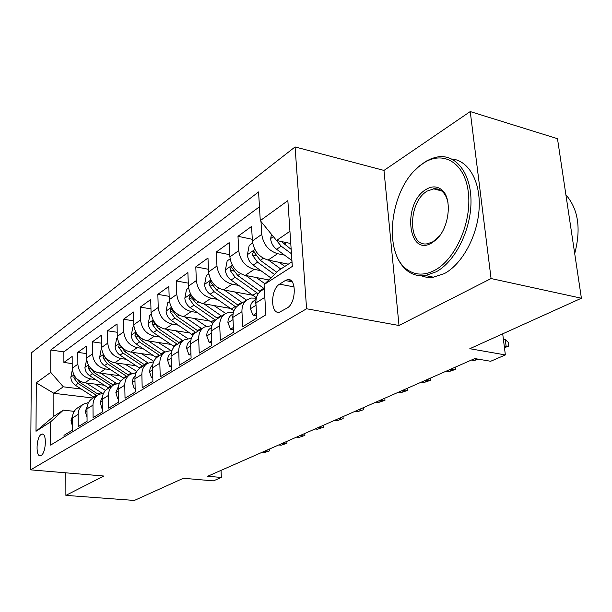 <?xml version="1.0" encoding="UTF-8"?>
<svg xmlns="http://www.w3.org/2000/svg" width="612" height="612" viewBox="0 0 612 612"><rect width="100%" height="100%" fill="white"/><g stroke="black" fill="none" stroke-linecap="round" stroke-linejoin="round"><path stroke-width="0.92" d="M41.126 455.443C46.152 453.002 46.94 432.592 41.983 434.099L41.218 434.413C36.246 437.022 35.465 457.126 40.423 455.718L41.126 455.443M295.083 146.941L31.449 352.795L30.6 469.848L306.589 308.762L295.083 146.941L383.976 170.427L399.009 325.492L491.069 278.544L470.238 111.56L383.976 170.427M470.238 111.56L557.486 138.687L581.4 298.228L469.802 348.71L505.367 354.929L502.704 333.823M65.828 472.824L65.882 495.376L134.372 500.44L183.363 478.278L213.412 480.879L221.345 477.459L221.031 470.383M491.069 278.544L581.4 298.228M64.031 436.976L64.023 435.3L72.476 430.167L72.423 418.004L78.16 414.401C78.26 409.856 80.042 406.429 83.507 404.134L88.541 402.512M78.16 414.401L78.237 426.663L87.072 421.293L86.973 408.877L92.978 405.113C93.062 400.47 94.852 396.989 98.364 394.656L103.673 393.019M92.978 405.113L93.1 417.629L102.365 411.998L102.204 399.33L108.5 395.383C108.561 390.64 110.367 387.09 113.924 384.734L119.531 383.081M108.5 395.383L108.684 408.158L118.391 402.26L118.17 389.316L124.779 385.17C124.817 380.335 126.638 376.717 130.234 374.33L136.17 372.67M124.779 385.17L125.024 398.228L135.221 392.032L134.931 378.805L141.869 374.452C141.885 369.51 143.713 365.831 147.354 363.406L153.65 361.753M141.869 374.452L142.183 387.801L152.901 381.284L152.541 367.766L159.831 363.191C159.824 358.135 161.66 354.386 165.347 351.931L172.041 350.293M159.831 363.191L160.229 376.831L171.505 369.977L171.062 356.146L178.742 351.334C178.704 346.163 180.548 342.338 184.281 339.851L191.418 338.245M178.742 351.334L179.224 365.288L191.105 358.066L190.577 343.913L198.678 338.834C198.602 333.548 200.453 329.646 204.232 327.129L211.851 325.584M198.678 338.834L199.244 353.116L211.79 345.489L211.155 331.008L219.708 325.645C219.601 320.229 221.46 316.251 225.277 313.704L229.133 312.242L233.447 312.25M219.708 325.645L220.381 340.272L233.646 332.209L232.904 317.368L241.947 311.699C241.801 306.153 243.66 302.091 247.516 299.52L251.433 298.052L256.298 298.182M241.947 311.699L242.735 326.686L256.772 318.156L255.908 302.94C255.74 297.317 257.591 293.209 261.477 290.616L264.323 288.803M288.313 264.162L268.079 260.069C259.09 257.285 253.865 250.92 252.396 240.99L251.57 226.44L237.984 236.286L252.297 239.315M268.829 279.936L245.198 275.392C236.362 272.745 231.26 266.58 229.882 256.887L229.171 242.673L216.319 251.991L229.768 254.699M252.19 295.137L223.541 289.897C214.858 287.38 209.87 281.39 208.585 271.927L207.973 258.035L195.794 266.855L208.47 269.288M230.188 308.372L203.023 303.636C194.486 301.242 189.613 295.42 188.404 286.171L187.892 272.592L176.333 280.962L188.289 283.149M209.365 320.963L183.554 316.672C175.162 314.392 170.396 308.731 169.256 299.696L168.828 286.401L157.85 294.357L169.149 296.338M189.613 332.959L165.056 329.065C156.802 326.885 152.136 321.377 151.065 312.541L150.713 299.528L140.27 307.102L150.965 308.884M170.855 344.395L147.454 340.853C139.337 338.765 134.77 333.402 133.76 324.758L133.485 312.021L123.532 319.227L133.676 320.856M153.015 355.32L130.685 352.076C122.698 350.087 118.231 344.854 117.275 336.393L117.06 323.924L107.582 330.794L117.206 332.27M136.04 365.747L114.689 362.786C106.84 360.881 102.456 355.779 101.554 347.494L101.401 335.269L92.351 341.833L101.5 343.179M119.853 375.73L99.427 373.014C91.701 371.178 87.409 366.205 86.552 358.089L86.453 346.101L77.8 352.374L86.514 353.606M505.367 354.929L490.679 361.271L474.782 358.571L207.713 476.251L221.345 477.459M285.291 280.533L279.569 284.152C270.466 289.178 270.252 314.568 279.409 312.235L287.097 308.035C296.468 303.2 296.682 277.137 287.395 279.676L285.291 280.533L292.184 281.872M93.07 398.029L53.871 393.294L53.848 416.298L63.35 410.132L50.643 421.852L50.597 445.108L265.868 314.843L264.07 284.58L278.445 270.565L292.008 261.768M50.643 421.852L36.009 431.261L36.292 382.814L50.735 372.356L50.773 350.018L258.57 191.954L260.276 220.626L287.862 200.644L292.322 266.411L264.07 284.58M95.625 379.578L90.591 378.927C82.941 377.137 78.696 372.234 77.869 364.216L77.8 352.374M104.4 385.277L84.831 382.783L90.591 378.927M110.619 369.679L105.448 368.975C97.668 367.116 93.345 362.09 92.473 353.912L92.351 341.833M126.324 359.32L121 358.563C113.09 356.62 108.676 351.472 107.758 343.118L107.582 330.794M142.78 348.465L137.295 347.654C129.254 345.627 124.749 340.341 123.769 331.811L123.532 319.227M160.038 337.074L154.385 336.202C146.214 334.083 141.617 328.659 140.576 319.946L140.27 307.102M178.176 325.125L172.339 324.184C164.031 321.958 159.327 316.396 158.233 307.476L157.85 294.357M197.248 312.556L191.219 311.539C182.774 309.213 177.962 303.491 176.791 294.372L176.333 280.962M217.337 299.337L211.102 298.228C202.511 295.78 197.592 289.897 196.345 280.564L195.794 266.855M238.519 285.391L232.063 284.19C223.319 281.619 218.285 275.561 216.962 266.006L216.319 251.991M260.888 270.68L254.194 269.364C245.305 266.664 240.149 260.421 238.734 250.637L237.984 236.286M284.549 255.127L277.603 253.697C268.553 250.843 263.275 244.402 261.76 234.373L260.995 221.506M259.45 206.787L63.87 351.862L63.893 362.457L72.193 363.582M84.831 382.783C77.227 381.024 73.019 376.166 72.216 368.21L72.162 356.459L63.893 362.457M63.35 410.132L74.22 411.363M289.943 231.275L276.525 240.485L260.276 220.626M290.769 243.522L276.525 240.485M399.009 325.492L306.589 308.762M65.882 495.376L103.81 476.029L30.6 469.848M81.281 389.048L63.311 386.815L53.871 393.294L36.292 382.814M247.516 299.52L238.473 305.289C234.625 307.851 232.774 311.875 232.904 317.368M225.277 313.704L216.717 319.166C212.922 321.698 211.063 325.645 211.155 331.008M204.232 327.129L196.123 332.301C192.367 334.802 190.516 338.673 190.577 343.913M184.281 339.851L176.593 344.755C172.875 347.233 171.039 351.028 171.062 356.146M165.347 351.931L158.041 356.589C154.377 359.03 152.541 362.755 152.541 367.766M147.354 363.406L140.408 367.835C136.782 370.252 134.954 373.901 134.931 378.805M130.234 374.33L123.616 378.545C120.036 380.932 118.223 384.52 118.17 389.316M113.924 384.734L107.613 388.758C104.078 391.106 102.273 394.633 102.204 399.33M98.364 394.656L92.336 398.496C88.847 400.814 87.057 404.28 86.973 408.877M63.87 351.862L50.773 350.018M50.735 372.356L63.311 386.815M83.507 404.134L77.747 407.806C74.304 410.094 72.53 413.49 72.423 418.004M36.009 431.261L53.848 416.298M504.387 347.188L506.139 346.423L505.275 339.584L503.385 339.239M505.275 339.584L508.205 342.307L508.687 346.086L504.25 346.078M508.687 346.086L504.456 347.708M271.483 234.312L270.619 238.772C271.101 243.041 273.097 246.544 276.609 249.298L291.924 260.544M276.54 240.485L281.214 246.192L291.465 253.743M291.167 249.39L281.359 241.511M434.803 270.252C455.619 259.327 472.12 221.735 468.295 192.13C464.776 162.348 442.889 149.879 423.167 163.373L418.554 166.877C389.599 190.141 382.691 254.187 407.699 269.961C415.693 275.385 424.728 275.477 434.803 270.252M414.783 170.434L419.404 165.99L426.067 161.201L431.95 158.393L437.871 156.879C456.154 154.002 471.347 173.563 470.995 202.205C470.804 230.778 454.838 261.898 436.081 271.85L425.493 275.522C419.136 276.387 413.398 275.048 408.296 271.498C401.747 266.755 397.127 259.327 394.449 249.214M431.827 242.903C407.661 257.767 402.229 203.146 426.013 189.475C431.414 186.17 436.364 186.056 440.862 189.131C452.934 196.735 449.652 228.689 435.553 240.187L431.827 242.903M448.007 202.786C446.89 197.255 444.687 193.247 441.382 190.753L438.1 189.085L434.489 188.626L427.26 191.051C407.607 202.151 407.592 247.776 427.497 243.744L432.799 241.824L439.187 236.308M565.901 194.807C578.294 209.105 581.232 228.689 574.706 253.582M451.725 158.99C468.578 160.344 480.841 181.58 479.112 208.899C477.498 236.186 462.068 264.246 444.312 273.625L432.738 277.374L426.296 277.228L421.102 275.783M256.497 313.252L253.093 315.341L250.323 308.609C250.277 305.013 251.517 302.389 254.034 300.729L256.053 299.452M255.931 300.546L255.013 302.879L255.992 304.439M477.444 359.022L474.071 360.499L471.416 360.055M474.071 360.499L478.668 359.229M253.093 315.341L256.65 315.96M233.402 327.428L230.502 329.21L227.932 322.593C227.909 319.082 229.148 316.503 231.642 314.866L233.073 313.964M232.904 315.593L232.392 317.077L232.965 318.714M455.259 367.169L455.512 369.396L452.903 369.793L448.374 371.79L445.743 371.369M452.735 368.286L452.903 369.793L450.264 369.373M455.512 369.396L448.374 371.79M230.502 329.21L233.516 329.707M211.584 340.83L209.143 342.33L206.741 335.82C206.741 332.392 207.973 329.868 210.444 328.246L211.347 327.672M211.14 329.998L211.201 332.01M430.626 378.025L430.856 380.205L428.232 380.633L423.917 382.523L421.308 382.133M428.079 379.149L428.232 380.633L425.623 380.228M430.856 380.205L423.917 382.523M209.143 342.33L211.668 342.72M190.936 353.507L188.901 354.753L186.66 348.358C186.683 345.007 187.915 342.529 190.347 340.93L190.783 340.655M407.164 388.36L407.378 390.494L404.731 390.946L400.615 392.751L398.045 392.384M404.586 389.5L404.731 390.946L402.153 390.571M407.378 390.494L400.615 392.751M188.901 354.753L190.998 355.067M252.626 243.01L249.191 245.427L247.37 254.89C247.814 259.052 249.757 262.464 253.2 265.118L270.902 277.917M268.676 260.192L280.809 269.035M279.194 262.318L284.817 266.427M276.731 272.241L260.314 260.307L253.521 251.379L252.305 254.967L257.545 262.181L274.459 274.451M230.089 258.861L227.151 260.926L225.392 270.129C225.797 274.191 227.687 277.511 231.061 280.074L256.397 297.784M245.917 275.538L264.315 288.726M256.275 277.527L264.92 283.746M260.192 291.549L237.793 275.53L231.198 266.824L230.058 270.29L235.169 277.297L258.233 293.722M208.776 273.855L206.282 275.607L204.576 284.557C204.951 288.527 206.795 291.756 210.092 294.242L233.929 310.812M224.382 290.05L242.398 302.787M234.564 291.909L246.544 300.14M238.351 305.365L216.472 289.935L210.061 281.451L209.006 284.802L213.993 291.61L236.163 307.209M188.58 288.061L186.484 289.53L184.832 298.243C185.184 302.121 186.974 305.273 190.21 307.675L212.846 323.281M203.964 303.797L221.559 316.075M213.986 305.541L225.683 313.466M217.727 318.523L196.261 303.59L190.034 295.321L189.039 298.557L193.912 305.181L215.409 320.114M171.36 365.525L169.7 366.542L167.604 360.254C167.65 356.98 168.874 354.547 171.284 352.971L171.284 352.971M384.787 398.221L384.979 400.317L382.324 400.784L378.4 402.512L375.852 402.161M382.194 399.368L382.324 400.784L379.769 400.432M384.979 400.317L378.4 402.512M169.7 366.542L171.406 366.787M169.425 301.532L167.688 302.756L166.089 311.24C166.41 315.035 168.155 318.102 171.329 320.436L193.002 335.231M184.579 316.84L201.776 328.69M194.44 318.485L206.068 326.219M198.135 331.015L177.082 316.549L171.016 308.479L170.082 311.607L174.848 318.064L195.848 332.477M152.786 376.931L151.462 377.742L149.504 371.56L150.345 367.575L152.77 364.66M363.421 407.638L363.597 409.688L357.186 411.822L354.669 411.493M360.812 408.785L360.935 410.178L358.41 409.849M363.597 409.688L357.186 411.822M151.462 377.742L152.809 377.925M151.218 314.339L149.818 315.325L148.265 323.595C148.555 327.313 150.261 330.304 153.375 332.568L174.275 346.69M166.15 329.241L182.973 340.685M175.858 330.778L187.693 338.467M179.507 342.896L158.852 328.873L152.946 320.986L152.067 324.023L156.718 330.304L177.335 344.281M135.122 387.771L134.112 388.398L132.276 382.316L133.026 378.629L135.168 375.814M343.003 416.634L343.164 418.646L336.906 420.727L334.42 420.413M340.387 417.789L340.494 419.151L338 418.838M343.164 418.646L336.906 420.727M134.112 388.398L135.145 388.528M133.898 326.525L132.804 327.298L131.289 335.361C131.565 338.994 133.232 341.917 136.285 344.112L156.573 357.683M148.617 341.029L165.079 352.099M158.164 342.475L170.626 350.286M161.775 354.21L141.494 340.593L135.742 332.89L134.915 335.843L139.467 341.963L159.701 355.526M118.323 398.091L117.588 398.542L115.867 392.567L118.407 386.478M323.473 425.241L323.61 427.214L317.506 429.242L315.05 428.951M320.841 426.403L320.94 427.734L318.477 427.444M323.61 427.214L317.506 429.242M117.588 398.542L118.33 398.634M117.405 338.122L116.586 338.704L115.117 346.576C115.37 350.14 116.991 352.986 119.99 355.121L139.811 368.24M131.909 352.26L148.058 363M141.311 353.621L153.857 361.31M119.57 344.258L118.575 347.096L123.027 353.07L142.902 366.251M144.876 364.989L124.963 351.77L120.495 345.772M102.311 407.921L101.829 408.219L100.215 402.336L102.426 396.668M304.761 433.487L304.891 435.423L298.931 437.404L296.499 437.129M302.129 434.642L302.221 435.958L299.781 435.683M304.891 435.423L298.931 437.404M101.829 408.219L102.319 408.273M101.676 349.184L101.11 349.59L99.68 357.278C99.909 360.766 101.5 363.551 104.445 365.632L123.892 378.369M115.966 362.962L131.932 373.465M125.223 364.247L136.843 371.43M103.711 355.059L102.984 357.836L107.345 363.673L126.86 376.479M128.75 375.278L109.188 362.426L104.904 356.85M87.042 417.3L85.275 411.662L87.172 406.429M286.829 441.39L286.952 443.287L281.122 445.222L278.72 444.962M284.197 442.545L284.274 443.838L281.872 443.57M286.952 443.287L281.122 445.222M86.667 359.749L84.93 367.498C85.152 370.918 86.705 373.641 89.597 375.669L108.699 388.062M100.743 373.19L116.632 383.525M109.854 374.399L120.74 381.146M88.618 365.456L88.097 368.095L92.366 373.794L111.537 386.248M113.342 385.101L94.126 372.601L90.086 367.582M72.453 426.25L71 420.582L72.591 415.793M269.624 448.971L269.731 450.83L264.04 452.719L261.668 452.475M266.993 450.126L267.069 451.388L264.69 451.143M269.731 450.83L264.04 452.719M72.315 369.839L70.831 377.275C71.03 380.626 72.553 383.288 75.391 385.262L94.171 397.326M86.193 382.959L102.127 393.202M95.166 384.099L105.486 390.487M74.228 375.439L73.861 377.902L78.045 383.472L96.88 395.597M98.616 394.503L79.728 382.332L75.926 377.834M99.427 373.014L105.448 368.975M114.689 362.786L121 358.563M130.685 352.076L137.295 347.654M147.454 340.853L154.385 336.202M165.056 329.065L172.339 324.184M183.554 316.672L191.219 311.539M203.023 303.636L211.102 298.228M223.541 289.897L232.063 284.19M245.198 275.392L254.194 269.364M268.079 260.069L277.603 253.697M252.396 240.99L261.76 234.373M72.216 368.21L77.869 364.216M86.552 358.089L92.473 353.912M101.554 347.494L107.758 343.118M117.275 336.393L123.769 331.811M133.76 324.758L140.576 319.946M151.065 312.541L158.233 307.476M169.256 299.696L176.791 294.372M188.404 286.171L196.345 280.564M208.585 271.927L216.962 266.006M229.882 256.887L238.734 250.637M255.908 302.94L264.828 297.348M294.15 286.936L279.569 284.152M273.388 236.645L270.665 238.535M281.214 246.192L276.609 249.298M286.508 242.612L284.144 244.211M250.392 308.769L256.038 305.25M255.915 303.039L255.013 302.879M227.993 322.753L233.011 319.617M232.897 317.161L232.392 317.077M206.802 335.98L211.255 333.203M186.714 348.519L190.653 346.055M254.867 249.482L247.416 254.653M257.545 262.181L253.2 265.118M263.328 258.272L260.314 260.307M256.267 255.77L252.305 254.967M232.254 265.164L225.43 269.9M256.788 292.743L252.595 295.42M263.726 288.313L259.457 291.037M235.169 277.297L231.061 280.074M240.524 273.679L237.793 275.53M233.769 271.009L230.058 270.29M210.865 279.998L204.615 284.335M235.184 306.543L231.214 309.083M241.763 302.343L237.716 304.929M213.993 291.61L210.092 294.242M218.958 288.252L216.472 289.935M212.486 285.437L209.006 284.802M190.6 294.051L184.87 298.029M214.697 319.632L210.926 322.042M220.94 315.647L217.099 318.102M193.912 305.181L190.21 307.675M198.518 302.068L196.261 303.59M192.313 299.13L189.039 298.557M167.657 360.414L171.13 358.25M171.375 307.385L166.127 311.026M195.243 332.064L191.655 334.359M201.164 328.277L197.523 330.61M174.848 318.064L171.329 320.436M179.125 315.172L177.082 316.549M173.165 312.128L170.082 311.607M149.55 371.714L152.595 369.816M153.107 320.053L148.303 323.388M176.738 343.89L173.326 346.071M182.376 340.287L178.911 342.498M156.718 330.304L153.375 332.568M160.696 327.619L158.852 328.873M154.981 324.49L152.067 324.023M132.322 382.469L134.977 380.809M135.734 332.102L131.328 335.162M159.12 355.144L155.869 357.224M164.49 351.716L161.185 353.82M139.467 341.963L136.285 344.112M143.17 339.469L141.494 340.593M137.669 336.263L134.915 335.843M115.905 392.713L118.208 391.275M119.187 343.577L115.148 346.377M142.321 365.877L139.222 367.858M147.446 362.602L144.294 364.614M123.027 353.07L119.99 355.121M126.47 350.745L124.963 351.77M121.184 347.478L118.575 347.096M100.253 402.482L102.227 401.25M103.405 354.524L99.71 357.087M126.294 376.12L123.333 378.009M131.182 372.991L128.176 374.911M107.345 363.673L104.445 365.632M110.55 361.508L109.188 362.426M105.455 358.188L102.984 357.836M85.313 411.807L86.988 410.767M88.35 364.966L84.969 367.315M110.979 385.897L108.148 387.71M115.653 382.913L112.784 384.749M92.366 373.794L89.597 375.669M95.35 371.775L94.126 372.601M90.446 368.416L88.097 368.095M71.03 420.719L72.43 419.847M73.953 374.949L70.862 377.091M96.336 395.253L93.628 396.989M100.804 392.399L98.058 394.151M78.045 383.472L75.391 385.262M80.822 381.59L79.728 382.332M76.095 378.193L73.861 377.902M42.855 434.191L41.983 434.099M290.539 280.288L287.395 279.676M433.686 277.251L425.493 275.522M433.242 188.733L441.604 190.921M441.382 190.753L440.862 189.131M436.341 239.246L435.553 240.187M407.699 269.961L408.296 271.498M418.554 166.877L419.404 165.99M254.057 251.486L253.521 251.379M231.68 266.924L231.198 266.824M210.497 281.535L210.061 281.451M190.424 295.389L190.034 295.321"/></g></svg>
